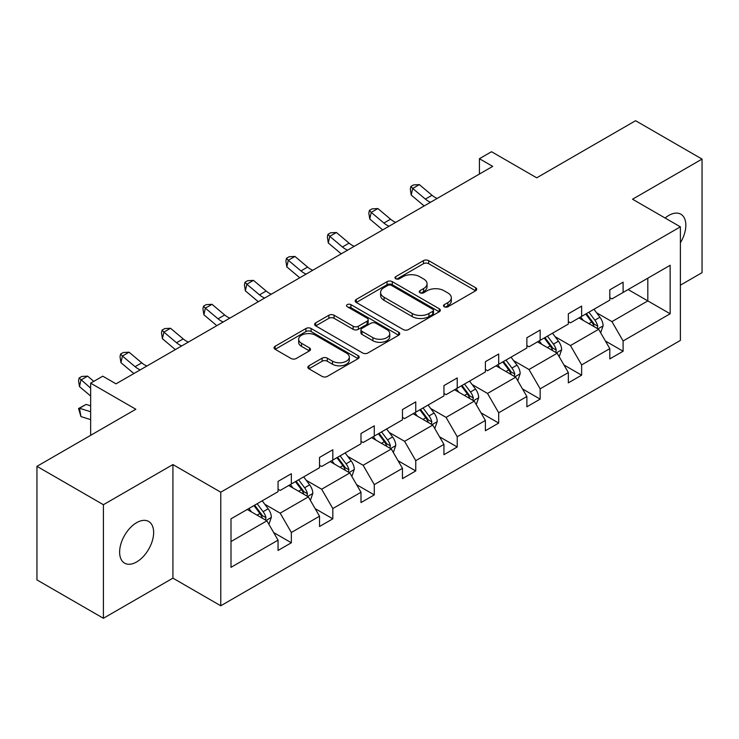 <?xml version="1.0" encoding="UTF-8"?>
<svg xmlns="http://www.w3.org/2000/svg" width="739" height="739" viewBox="0 0 739 739"><rect width="100%" height="100%" fill="white"/><g stroke="black" fill="none" stroke-linecap="round" stroke-linejoin="round"><path stroke-width="1.11" d="M444.268 306.777A2.586 1.487 0 0 0 447.926 306.777L475.648 290.769A3.686 2.134 0 0 0 476.729 289.263A3.686 2.134 0 0 0 475.648 287.757L428.685 260.636A3.686 2.134 0 0 0 423.465 260.636L395.744 276.645A2.586 1.487 0 0 0 394.986 277.698A2.586 1.487 0 0 0 395.744 278.751A2.586 1.487 0 0 0 399.393 278.751L402.977 276.682A11.806 6.817 0 0 1 419.678 276.682L423.595 278.945A11.806 6.817 0 0 1 427.05 283.758A11.806 6.817 0 0 1 423.595 288.579L420.001 290.658A2.586 1.487 0 0 0 419.253 291.711A2.586 1.487 0 0 0 420.001 292.764A2.586 1.487 0 0 0 423.659 292.764L427.244 290.695A11.806 6.817 0 0 1 443.945 290.695L447.862 292.949A11.806 6.817 0 0 1 451.317 297.771A11.806 6.817 0 0 1 447.862 302.593L444.268 304.662A2.586 1.487 0 0 0 443.52 305.715A2.586 1.487 0 0 0 444.268 306.777L444.268 304.662M136.632 561.954A24.064 13.893 120 0 0 152.354 540.754A24.064 13.893 120 0 0 148.668 521.475A24.064 13.893 120 0 0 136.632 522.667A24.064 13.893 120 0 0 120.919 543.867A24.064 13.893 120 0 0 124.605 563.146A24.064 13.893 120 0 0 136.632 561.954M680.388 242.789A24.064 13.893 120 0 0 680.85 214.218A24.064 13.893 120 0 0 668.823 215.409A24.064 13.893 120 0 0 665.109 218.023M680.388 285.171L702.05 272.663L702.05 159.088L635.595 120.716L536.708 177.813L491.518 151.717L479.417 158.7L479.417 174.053M103.405 618.284L172.917 578.147L172.917 464.572L103.405 504.709L103.405 618.284L36.95 579.912L36.95 466.337L135.837 409.249L90.648 383.162L90.648 435.336M103.405 504.709L36.95 466.337M308.92 365.787A3.686 2.134 0 0 0 307.84 367.292A3.686 2.134 0 0 0 308.92 368.798L322.093 376.41A3.686 2.134 0 0 0 327.312 376.41L358.101 358.637A3.686 2.134 0 0 0 359.182 357.122A3.686 2.134 0 0 0 358.101 355.616L311.137 328.504A3.686 2.134 0 0 0 305.918 328.504L275.13 346.277A3.686 2.134 0 0 0 274.049 347.783A3.686 2.134 0 0 0 275.13 349.288L291.046 358.48A3.686 2.134 0 0 0 296.265 358.48L309.438 350.877A3.686 2.134 0 0 0 310.519 349.371A3.686 2.134 0 0 0 309.438 347.866L301.549 343.302A9.875 5.7 0 0 1 298.658 339.275A9.875 5.7 0 0 1 304.745 334.01A9.875 5.7 0 0 1 315.507 335.247L346.425 353.094A9.875 5.7 0 0 1 349.316 357.122A9.875 5.7 0 0 1 343.219 362.387A9.875 5.7 0 0 1 332.467 361.159L327.312 358.184A3.686 2.134 0 0 0 322.093 358.184L308.92 365.787L308.92 368.798M90.648 383.162L102.739 376.179L116.032 383.846L492.71 166.377L479.417 158.7M172.917 464.572L220.767 492.202L680.388 226.845L680.388 340.42L220.767 605.777L220.767 492.202M702.05 159.088L632.538 199.216L680.388 226.845M403.245 329.557A3.686 2.134 0 0 0 408.464 329.557L439.252 311.784A3.686 2.134 0 0 0 440.333 310.278A3.686 2.134 0 0 0 439.252 308.773L392.28 281.651A3.686 2.134 0 0 0 387.06 281.651L356.272 299.424A3.686 2.134 0 0 0 355.191 300.939A3.686 2.134 0 0 0 356.272 302.445L403.245 329.557M348.309 307.332A2.586 1.487 0 0 1 350.923 307.692L350.923 304.625L398.672 332.19A3.686 2.134 0 0 1 399.753 333.705A3.686 2.134 0 0 1 398.672 335.21L367.883 352.983A3.686 2.134 0 0 1 362.664 352.983L315.701 325.871L315.701 322.851A3.686 2.134 0 0 0 314.62 324.356A3.686 2.134 0 0 0 315.701 325.871M315.701 322.851L328.873 315.248A3.686 2.134 0 0 1 334.093 315.248L353.14 326.241A3.686 2.134 0 0 0 358.36 326.241L367.107 321.197A3.686 2.134 0 0 0 368.188 319.691A3.686 2.134 0 0 0 367.107 318.186L347.275 306.731A2.586 1.487 0 0 1 346.517 305.678A2.586 1.487 0 0 1 348.106 304.302A2.586 1.487 0 0 1 350.923 304.625M231.002 518.833L278.058 491.666L278.058 481.385L291.351 473.708L291.351 483.99L319.525 467.722L319.525 457.441L332.818 449.765L332.818 460.046L360.992 443.779L360.992 433.497L374.285 425.821L374.285 436.112L402.459 419.835L402.459 409.554L415.752 401.887L415.752 412.168L443.936 395.901L443.936 385.61L457.219 377.943L457.219 388.224L485.403 371.957L485.403 361.676L498.696 353.999L498.696 364.281L526.87 348.014L526.87 337.732L540.163 330.056L540.163 340.337L568.337 324.07L568.337 313.789L581.63 306.112L581.63 316.394L609.804 300.126L609.804 289.845L623.097 282.169L623.097 292.459L670.153 265.292L670.153 313.789L623.097 340.956L623.097 351.237L609.804 358.914L609.804 348.632L581.63 364.9L581.63 375.181L568.337 382.848L568.337 372.567L540.163 388.834L540.163 399.125L526.87 406.792L526.87 396.51L498.696 412.778L498.696 423.059L485.403 430.735L485.403 420.454L457.219 436.721L457.219 447.003L443.936 454.679L443.936 444.398L415.752 460.665L415.752 470.946L402.459 478.623L402.459 468.341L374.285 484.608L374.285 494.89L360.992 502.566L360.992 492.276L332.818 508.552L332.818 518.833L319.525 526.501L319.525 516.219L291.351 532.486L291.351 542.777L278.058 550.444L278.058 540.163L231.002 567.33L231.002 518.833M288.69 485.523L308.357 496.885L280.183 513.152L264.793 504.266M280.183 513.152L291.351 532.486M308.357 496.885L319.525 516.219M278.058 489.209L280.183 490.437L291.351 483.99M330.157 461.589L349.833 472.942L321.65 489.209L306.269 480.322M321.65 489.209L332.818 508.552M349.833 472.942L360.992 492.276M319.525 465.265L321.65 466.494L332.818 460.046M371.625 437.645L391.3 448.998L363.117 465.265L347.736 456.388M363.117 465.265L374.285 484.608M391.3 448.998L402.459 468.341M360.992 441.322L363.117 442.55L374.285 436.112M413.092 413.701L432.768 425.054L404.593 441.322L389.204 432.444M404.593 441.322L415.752 460.665M432.768 425.054L443.936 444.398M402.459 417.387L404.593 418.616L415.752 412.168M454.568 389.758L474.235 401.12L446.06 417.387L430.671 408.501M446.06 417.387L457.219 436.721M474.235 401.12L485.403 420.454M443.936 393.444L446.06 394.672L457.219 388.224M496.035 365.814L515.702 377.176L487.528 393.444L472.138 384.557M487.528 393.444L498.696 412.778M515.702 377.176L526.87 396.51M485.403 369.5L487.528 370.729L498.696 364.281M537.502 341.871L557.178 353.233L528.995 369.5L513.614 360.614M528.995 369.5L540.163 388.834M557.178 353.233L568.337 372.567M526.87 345.556L528.995 346.785L540.163 340.337M578.97 317.936L598.645 329.289L570.462 345.556L555.081 336.679M570.462 345.556L581.63 364.9M598.645 329.289L609.804 348.632M568.337 321.613L570.462 322.841L581.63 316.394M628.15 289.54L647.817 300.893L611.938 321.613L596.549 312.736M611.938 321.613L623.097 340.956M670.153 313.789L647.817 300.893L647.817 278.187L670.153 265.292M172.917 578.147L220.767 605.777M609.804 297.678L611.938 298.898L623.097 292.459M231.002 541.548L266.89 520.829L247.223 509.467M266.89 520.829L278.058 540.163M605.426 341.03L623.097 351.237M563.949 364.974L581.63 375.181M522.482 388.917L540.163 399.125M481.015 412.861L498.696 423.059M439.548 436.795L457.219 447.003M398.081 460.739L415.752 470.946M356.604 484.682L374.285 494.89M315.137 508.626L332.818 518.833M273.67 532.57L291.351 542.777M445.303 307.138L447.862 305.66A11.806 6.817 0 0 0 451.317 300.838L451.317 297.771M427.05 283.758L427.05 286.834A11.806 6.817 0 0 1 423.595 291.656L421.036 293.124M475.602 290.796L428.685 263.703A3.686 2.134 0 0 0 423.465 263.703L396.769 279.12M439.197 311.812L392.28 284.718A3.686 2.134 0 0 0 387.06 284.718L356.327 302.473M432.731 311.331A2.586 1.487 0 0 0 433.479 310.278A2.586 1.487 0 0 0 432.731 309.225L391.504 285.42A2.586 1.487 0 0 0 387.846 285.42L384.068 287.6A11.806 6.817 0 0 0 380.603 292.422A11.806 6.817 0 0 0 384.068 297.244L412.242 313.512A11.806 6.817 0 0 0 428.943 313.512L432.731 311.331L432.731 314.398A2.586 1.487 0 0 0 433.479 313.345L433.479 310.278M380.603 292.422L380.603 295.489A11.806 6.817 0 0 0 384.068 300.311L384.068 297.244M432.731 314.398L428.943 316.588A11.806 6.817 0 0 1 412.242 316.588L384.068 300.311M315.747 325.899L328.873 318.315L328.873 315.248M368.188 319.691L368.188 322.758A3.686 2.134 0 0 1 367.107 324.264L358.36 329.317A3.686 2.134 0 0 1 353.14 329.317L334.093 318.315A3.686 2.134 0 0 0 328.873 318.315M350.923 307.692L398.626 335.238M372.909 337.658A9.875 5.7 0 0 0 383.67 338.887A9.875 5.7 0 0 0 389.758 333.622A9.875 5.7 0 0 0 386.866 329.594L375.975 323.303A3.686 2.134 0 0 0 370.756 323.303L362.018 328.356A3.686 2.134 0 0 0 360.937 329.862A3.686 2.134 0 0 0 362.018 331.368L372.909 337.658L372.909 340.725A9.875 5.7 0 0 0 383.67 341.963A9.875 5.7 0 0 0 389.758 336.698L389.758 333.622M360.937 329.862L360.937 332.929A3.686 2.134 0 0 0 362.018 334.434L362.018 331.368M372.909 340.725L362.018 334.434M349.316 357.122L349.316 360.198A9.875 5.7 0 0 1 343.219 365.463A9.875 5.7 0 0 1 332.467 364.225L327.312 361.251A3.686 2.134 0 0 0 322.093 361.251L308.967 368.826M298.658 339.275L298.658 342.342A9.875 5.7 0 0 0 301.549 346.369L301.549 343.302M309.392 350.905L301.549 346.369M358.055 358.664L311.137 331.571A3.686 2.134 0 0 0 305.918 331.571L275.176 349.325M600.659 332.79L603.107 325.733A9.958 5.755 -120 0 0 599.929 317.243L593.962 309.281M583.256 320.403L580.669 316.948M597.177 328.439L597.731 326.158A9.958 5.755 -120 0 0 594.877 320.163L588.909 312.191M586.415 313.632L592.983 322.407A5.071 2.928 60 0 1 593.907 323.941L597.731 326.158M585.722 314.038L591.69 322.001A9.958 5.755 60 0 1 594.174 326.712M430.56 202.255A18.798 10.854 60 0 1 425.378 199.096L412.704 188.445L411.226 195.078L423.9 205.728A28.193 16.276 -120 0 0 424.168 205.95M437.211 198.422A18.798 10.854 60 0 1 432.019 195.262L419.355 184.611L412.704 188.445L410.884 186.45L413.544 184.916L419.355 184.611M411.226 195.078L410.293 189.101L410.884 186.45M559.192 356.734L561.64 349.667A9.958 5.755 -120 0 0 558.462 341.187L552.495 333.224M541.789 344.346L539.202 340.891M555.7 352.383L556.264 350.092A9.958 5.755 -120 0 0 553.409 344.106L547.442 336.134M544.948 337.575L551.516 346.342A5.071 2.928 60 0 1 552.439 347.884L556.264 350.092M544.255 337.982L550.222 345.944A9.958 5.755 60 0 1 552.698 350.646M517.725 380.677L520.173 373.611A9.958 5.755 -120 0 0 516.995 365.131L511.019 357.159M500.321 368.29L497.735 364.835M514.233 376.327L514.787 374.036A9.958 5.755 -120 0 0 511.942 368.05L505.975 360.078M503.471 361.519L510.049 370.285A5.071 2.928 60 0 1 510.963 371.828L514.787 374.036M502.779 361.916L508.746 369.888A9.958 5.755 60 0 1 511.231 374.59M389.093 226.199A18.798 10.854 60 0 1 383.901 223.039L371.237 212.389L369.759 219.021L382.433 229.672A28.193 16.276 -120 0 0 382.7 229.894M395.744 222.365A18.798 10.854 60 0 1 390.552 219.197L377.878 208.555L371.237 212.389L369.417 210.393L372.077 208.86L377.878 208.555M369.759 219.021L368.826 213.044L369.417 210.393M347.626 250.142A18.798 10.854 60 0 1 342.434 246.983L329.77 236.332L328.292 242.965L340.956 253.606A28.193 16.276 -120 0 0 341.233 253.837M354.267 246.299A18.798 10.854 60 0 1 349.085 243.14L336.411 232.499L329.77 236.332L327.95 234.337L330.61 232.803L336.411 232.499M328.292 242.965L327.359 236.988L327.95 234.337M476.258 404.612L478.696 397.554A9.958 5.755 -120 0 0 475.519 389.074L469.551 381.102M458.854 392.233L456.259 388.779M472.766 400.27L473.32 397.979A9.958 5.755 -120 0 0 470.475 391.984L464.498 384.021M462.004 385.462L468.572 394.229A5.071 2.928 60 0 1 469.496 395.771L473.32 397.979M461.312 385.86L467.279 393.832A9.958 5.755 60 0 1 469.764 398.533M306.158 274.086A18.798 10.854 60 0 1 300.967 270.917L288.293 260.276L286.824 266.899L299.489 277.55A28.193 16.276 -120 0 0 299.757 277.772M312.8 270.243A18.798 10.854 60 0 1 307.609 267.084L294.944 256.433L288.293 260.276L286.483 258.281L289.134 256.747L294.944 256.433M286.824 266.899L285.891 260.932L286.483 258.281M434.791 428.555L437.229 421.498A9.958 5.755 -120 0 0 434.052 413.018L428.084 405.046M417.378 416.177L414.791 412.722M431.299 424.204L431.853 421.923A9.958 5.755 -120 0 0 428.999 415.928L423.031 407.965M420.537 409.406L427.105 418.172A5.071 2.928 60 0 1 428.029 419.715L431.853 421.923M419.844 409.803L425.812 417.775A9.958 5.755 60 0 1 428.297 422.477M264.691 298.02A18.798 10.854 60 0 1 259.5 294.861L246.826 284.219L245.348 290.843L258.022 301.494A28.193 16.276 -120 0 0 258.29 301.715M271.333 294.187A18.798 10.854 60 0 1 266.142 291.027L253.477 280.377L246.826 284.219L245.006 282.224L247.667 280.691L253.477 280.377M245.348 290.843L244.415 284.875L245.006 282.224M393.314 452.499L395.762 445.441A9.958 5.755 -120 0 0 392.585 436.952L386.617 428.989M375.911 440.121L373.324 436.666M389.822 448.148L390.386 445.866A9.958 5.755 -120 0 0 387.532 439.871L381.564 431.909M379.07 433.35L385.638 442.116A5.071 2.928 60 0 1 386.562 443.659L390.386 445.866M378.377 433.747L384.345 441.71A9.958 5.755 60 0 1 386.83 446.421M223.215 321.964A18.798 10.854 60 0 1 218.033 318.805L205.359 308.154L203.881 314.786L216.555 325.437A28.193 16.276 -120 0 0 216.823 325.659M229.866 318.13A18.798 10.854 60 0 1 224.674 314.971L212.01 304.32L205.359 308.154L203.539 306.168L206.199 304.625L212.01 304.32M203.881 314.786L202.948 308.819L203.539 306.168M351.847 476.443L354.295 469.376A9.958 5.755 -120 0 0 351.117 460.896L345.15 452.933M334.444 464.055L331.857 460.6M348.355 472.092L348.919 469.801A9.958 5.755 -120 0 0 346.064 463.815L340.097 455.843M337.603 457.284L344.171 466.06A5.071 2.928 60 0 1 345.095 467.593L348.919 469.801M336.91 457.69L342.878 465.653A9.958 5.755 60 0 1 345.353 470.355M181.748 345.907A18.798 10.854 60 0 1 176.556 342.748L163.892 332.097L162.414 338.73L175.088 349.381A28.193 16.276 -120 0 0 175.355 349.602M188.399 342.074A18.798 10.854 60 0 1 183.207 338.915L170.533 328.264L163.892 332.097L162.072 330.102L164.732 328.569L170.533 328.264M162.414 338.73L161.481 332.753L162.072 330.102M310.38 500.386L312.828 493.319A9.958 5.755 -120 0 0 309.641 484.839L303.674 476.877M292.977 487.999L290.39 484.544M306.888 496.035L307.442 493.744A9.958 5.755 -120 0 0 304.597 487.758L298.63 479.787M296.127 481.228L302.694 489.994A5.071 2.928 60 0 1 303.618 491.537L307.442 493.744M295.434 481.634L301.401 489.597A9.958 5.755 60 0 1 303.886 494.299M140.281 369.851A18.798 10.854 60 0 1 135.089 366.692L122.425 356.041L120.947 362.673L133.611 373.315A28.193 16.276 -120 0 0 133.879 373.546M146.922 366.017A18.798 10.854 60 0 1 141.74 362.849L129.066 352.207L122.425 356.041L120.605 354.046L123.265 352.512L129.066 352.207M120.947 362.673L120.014 356.697L120.605 354.046M268.913 524.321L271.352 517.263A9.958 5.755 -120 0 0 268.174 508.783L262.206 500.811M251.5 511.942L248.914 508.487M265.421 519.979L265.975 517.688A9.958 5.755 -120 0 0 263.121 511.693L257.154 503.73M254.659 505.171L261.227 513.938A5.071 2.928 60 0 1 262.151 515.48L265.975 517.688M253.967 505.568L259.934 513.54A9.958 5.755 60 0 1 262.419 518.242M90.648 419.623L80.948 416.574L78.546 408.538L86.121 404.409L90.648 405.831M86.121 404.409L79.479 408.242L90.648 411.752M78.546 408.538L79.479 408.242L80.948 416.574M93.788 381.342L87.599 376.142L80.948 379.985L79.479 386.617L90.648 396.002M90.648 388.132L79.138 377.989L81.789 376.456L87.599 376.142M79.479 386.617L78.546 380.64L79.138 377.989M447.862 305.66L447.862 302.593M420.001 292.764L420.001 290.658M423.595 291.656L423.595 288.579M395.744 278.751L395.744 276.645M423.465 263.703L423.465 260.636M428.685 263.703L428.685 260.636M475.648 290.769L475.648 287.757M356.272 302.445L356.272 299.424M387.06 284.718L387.06 281.651M392.28 284.718L392.28 281.651M439.252 311.784L439.252 308.773M412.242 316.588L412.242 313.512M428.943 316.588L428.943 313.512M334.093 318.315L334.093 315.248M353.14 329.317L353.14 326.241M358.36 329.317L358.36 326.241M367.107 324.264L367.107 321.197M398.672 335.21L398.672 332.19M322.093 361.251L322.093 358.184M327.312 361.251L327.312 358.184M332.467 364.225L332.467 361.159M309.438 350.877L309.438 347.866M275.13 349.288L275.13 346.277M305.918 331.571L305.918 328.504M311.137 331.571L311.137 328.504M358.101 358.637L358.101 355.616M597.925 328.873L603.042 325.917M594.877 320.163L599.929 317.243M588.854 323.636L591.69 322.001M425.378 199.096L432.019 195.262M556.458 352.817L561.575 349.861M553.409 344.106L558.462 341.187M547.387 347.579L550.222 345.944M514.991 376.761L520.108 373.805M511.942 368.05L516.995 365.131M505.919 371.523L508.746 369.888M383.901 223.039L390.552 219.197M342.434 246.983L349.085 243.14M473.514 400.704L478.632 397.748M470.475 391.984L475.519 389.074M464.452 395.467L467.279 393.832M300.967 270.917L307.609 267.084M432.047 424.648L437.165 421.692M428.999 415.928L434.052 413.018M422.976 419.41L425.812 417.775M259.5 294.861L266.142 291.027M390.58 448.582L395.698 445.635M387.532 439.871L392.585 436.952M381.509 443.345L384.345 441.71M218.033 318.805L224.674 314.971M349.113 472.526L354.23 469.57M346.064 463.815L351.117 460.896M340.042 467.288L342.878 465.653M176.556 342.748L183.207 338.915M307.646 496.469L312.763 493.513M304.597 487.758L309.641 484.839M298.574 491.232L301.401 489.597M135.089 366.692L141.74 362.849M266.169 520.413L271.287 517.457M263.121 511.693L268.174 508.783M257.098 515.175L259.934 513.54"/></g></svg>
